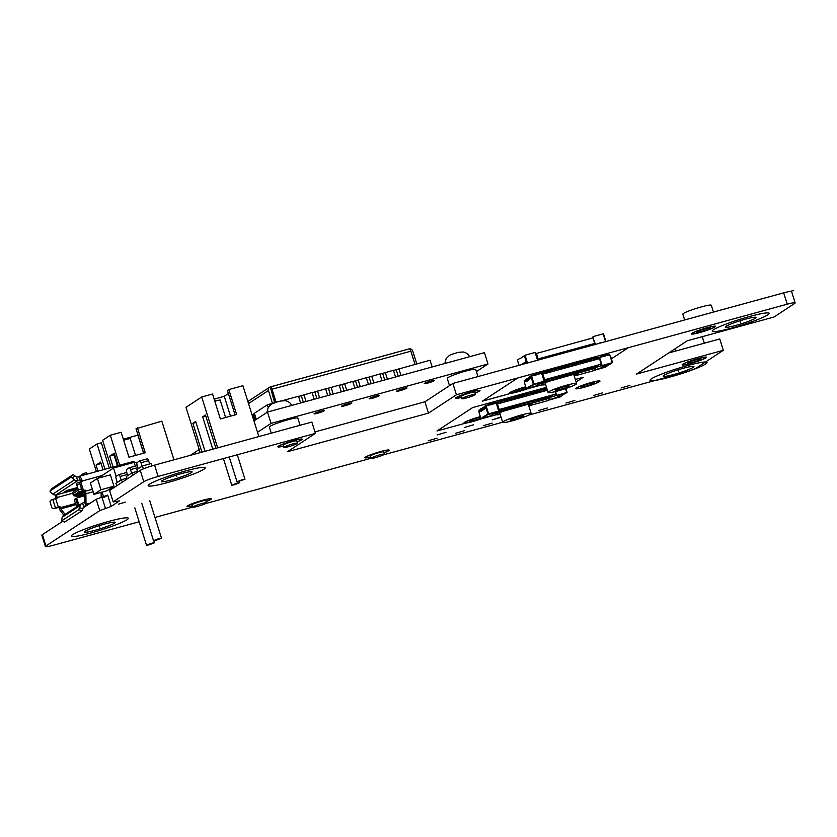 <?xml version="1.0" encoding="UTF-8"?>
<svg xmlns="http://www.w3.org/2000/svg" width="837" height="837" viewBox="0 0 837 837"><rect width="100%" height="100%" fill="white"/><g stroke="black" fill="none" stroke-linecap="round" stroke-linejoin="round"><path stroke-width="1.26" d="M45.941 545.954A11.938 1.214 162.6 0 0 45.397 546.551L41.85 535.22A11.938 1.214 -17.4 0 1 42.394 534.623L45.941 545.954L99.76 510.622L96.203 499.291L107.68 495.085L111.227 506.416L99.76 510.622M113.173 501.918L109.616 490.587L113.173 501.918L119.482 500.892L111.227 506.416M113.382 501.677L143.786 481.714A11.938 1.214 162.6 0 1 158.13 476.452L315.413 433.388L287.457 451.739L428.471 413.122L456.427 394.771L787.251 304.176A11.938 1.214 162.6 0 1 795.15 302.9A11.938 1.214 162.6 0 1 794.606 303.496L773.995 317.035L687.219 340.795L636.549 374.066L723.325 350.295L696.761 367.736A11.938 1.214 162.6 0 1 682.417 372.999L528.785 415.068M502.65 422.225L383.44 454.868M370.875 458.31L205.546 503.581M192.991 507.023L154.981 517.433M139.151 521.765L53.296 545.274A11.938 1.214 162.6 0 1 45.397 546.551M191.338 472.706A16.112 1.643 -17.4 0 1 174.546 479.088A16.112 1.643 -17.4 0 1 161.311 481.537A16.112 1.643 -17.4 0 1 162.054 480.731A16.112 1.643 -17.4 0 1 178.836 474.349A16.112 1.643 -17.4 0 1 192.071 471.901A16.112 1.643 -17.4 0 1 191.338 472.706A16.112 1.643 162.6 0 0 181.409 473.616A16.112 1.643 162.6 0 0 162.054 480.731A16.112 1.643 162.6 0 0 171.972 479.81A16.112 1.643 162.6 0 0 191.338 472.706M755.382 318.248A16.112 1.643 -17.4 0 1 738.59 324.63A16.112 1.643 -17.4 0 1 725.355 327.079A16.112 1.643 -17.4 0 1 726.087 326.273A16.112 1.643 -17.4 0 1 742.879 319.901A16.112 1.643 -17.4 0 1 756.114 317.443A16.112 1.643 -17.4 0 1 755.382 318.248A16.112 1.643 162.6 0 0 745.453 319.169A16.112 1.643 162.6 0 0 726.087 326.273A16.112 1.643 162.6 0 0 736.016 325.363A16.112 1.643 162.6 0 0 755.382 318.248M693.203 367.37A16.112 1.643 -17.4 0 1 676.422 373.752A16.112 1.643 -17.4 0 1 663.186 376.2A16.112 1.643 -17.4 0 1 663.919 375.394A16.112 1.643 -17.4 0 1 680.711 369.012A16.112 1.643 -17.4 0 1 693.936 366.564A16.112 1.643 -17.4 0 1 693.203 367.37A16.112 1.643 162.6 0 0 683.285 368.28A16.112 1.643 162.6 0 0 663.919 375.394A16.112 1.643 162.6 0 0 673.848 374.474A16.112 1.643 162.6 0 0 693.203 367.37M192.615 505.83A12.712 1.297 -17.4 0 1 186.996 506.469A12.712 1.297 -17.4 0 1 187.572 505.83A12.712 1.297 -17.4 0 1 200.817 500.798A12.712 1.297 -17.4 0 1 211.259 498.862A12.712 1.297 -17.4 0 1 210.683 499.501A12.712 1.297 -17.4 0 1 206.279 501.551M370.498 457.117A12.712 1.297 -17.4 0 1 364.89 457.755A12.712 1.297 -17.4 0 1 365.466 457.117A12.712 1.297 -17.4 0 1 378.711 452.085A12.712 1.297 -17.4 0 1 389.153 450.16A12.712 1.297 -17.4 0 1 388.567 450.798A12.712 1.297 -17.4 0 1 384.173 452.838M483.294 418.071A12.712 1.297 -17.4 0 1 470.802 422.057A12.712 1.297 -17.4 0 1 463.991 422.999A12.712 1.297 -17.4 0 1 464.566 422.361A12.712 1.297 -17.4 0 1 480.323 416.617M528.722 388.242A12.712 1.297 -17.4 0 1 516.23 392.239A12.712 1.297 -17.4 0 1 509.419 393.17A12.712 1.297 -17.4 0 1 509.995 392.532A12.712 1.297 -17.4 0 1 525.751 386.799M599.418 381.693A12.712 1.297 -17.4 0 1 586.172 386.715A12.712 1.297 -17.4 0 1 575.73 388.65A12.712 1.297 -17.4 0 1 576.316 388.012A12.712 1.297 -17.4 0 1 589.551 382.99A12.712 1.297 -17.4 0 1 599.993 381.055A12.712 1.297 -17.4 0 1 599.418 381.693M705.842 357.891A12.712 1.297 -17.4 0 1 692.597 362.923A12.712 1.297 -17.4 0 1 682.155 364.859A12.712 1.297 -17.4 0 1 682.741 364.221A12.712 1.297 -17.4 0 1 695.976 359.188A12.712 1.297 -17.4 0 1 706.418 357.253A12.712 1.297 -17.4 0 1 705.842 357.891M715.018 326.964A12.712 1.297 -17.4 0 1 701.772 331.996A12.712 1.297 -17.4 0 1 691.331 333.932A12.712 1.297 -17.4 0 1 691.906 333.293A12.712 1.297 -17.4 0 1 705.152 328.261A12.712 1.297 -17.4 0 1 715.593 326.325A12.712 1.297 -17.4 0 1 715.018 326.964M283.471 446.184A12.712 1.297 -17.4 0 1 277.853 446.822A12.712 1.297 -17.4 0 1 278.428 446.184A12.712 1.297 -17.4 0 1 291.674 441.151A12.712 1.297 -17.4 0 1 302.115 439.216A12.712 1.297 -17.4 0 1 301.529 439.854A12.712 1.297 -17.4 0 1 297.135 441.905M461.354 397.47A12.712 1.297 -17.4 0 1 455.746 398.109A12.712 1.297 -17.4 0 1 456.322 397.47A12.712 1.297 -17.4 0 1 469.567 392.438A12.712 1.297 -17.4 0 1 479.999 390.502A12.712 1.297 -17.4 0 1 479.423 391.141A12.712 1.297 -17.4 0 1 475.029 393.191M125.299 502.158L118.624 504.125L125.299 502.158M437.102 438.169L428.199 440.785L437.102 438.169M464.65 430.626L455.757 433.242L464.65 430.626M492.198 423.083L483.305 425.698L492.198 423.083M547.304 407.996L538.411 410.611L547.304 407.996M574.852 400.452L565.958 403.068L574.852 400.452M602.41 392.909L593.506 395.524L602.41 392.909M629.958 385.365L621.064 387.981L629.958 385.365M445.975 432.342L437.081 434.958L445.975 432.342M473.522 424.798L464.629 427.414L473.522 424.798M501.091 417.244L492.177 419.871L500.997 416.941M114.46 523.177A16.112 1.643 -17.4 0 1 97.667 529.559A16.112 1.643 -17.4 0 1 84.443 532.008A16.112 1.643 -17.4 0 1 85.175 531.202A16.112 1.643 -17.4 0 1 101.957 524.82A16.112 1.643 -17.4 0 1 115.192 522.372A16.112 1.643 -17.4 0 1 114.46 523.177A16.112 1.643 162.6 0 0 104.531 524.088A16.112 1.643 162.6 0 0 85.175 531.202A16.112 1.643 162.6 0 0 95.094 530.281A16.112 1.643 162.6 0 0 114.46 523.177M42.394 534.623L62.587 521.367M83.292 507.777L96.203 499.291M723.325 350.295L719.768 338.964L668.7 352.952M456.427 394.771L452.869 383.44L783.704 292.845A11.938 1.214 -17.4 0 1 791.603 291.569L795.15 302.9M452.869 383.44L424.914 401.791L314.942 431.902M109.835 490.346L140.239 470.384A11.938 1.214 -17.4 0 1 154.583 465.121L311.856 422.057L315.413 433.388M103.84 497.607L107.68 495.085M424.914 401.791L428.471 413.122M63.842 515.226L60.285 510.57A3.578 1.203 74.7 0 1 59.239 508.394L58.893 507.264L59.94 506.573L55.451 507.944L52.783 499.448L51.078 500.097A1.789 1.538 82.5 0 0 50.157 502.346L51.758 507.442A1.789 1.538 82.5 0 0 53.442 508.666L55.252 508.436A1.789 1.538 -97.5 0 0 55.556 508.352L53.735 508.593A1.789 1.538 82.5 0 1 53.442 508.666M77.307 506.385L76.01 504.68L60.829 508.844A1.789 0.596 -105.3 0 1 60.306 507.756A1.789 0.596 -105.3 0 1 60.295 507.703L59.94 506.573M60.829 508.844L65.087 514.41M76.01 504.68A1.789 0.596 74.7 0 1 75.487 503.592A1.789 0.596 74.7 0 1 75.476 503.55L74.587 500.714A1.789 1.674 56.7 0 1 75.686 498.57L74.87 499.103M55.368 494.991A5.964 1.998 74.7 0 0 56.048 498.193L56.11 498.392M55.556 508.352L58.893 507.264M78.971 505.297L76.774 498.277L74.786 499.218M75.717 498.957L77.925 505.977M64.679 522.016L82.005 510.852L83.637 506.511L85.772 505.653A3.578 1.203 74.7 0 0 86.012 504.334L90.323 503.163M76.774 498.277L75.686 498.57M60.295 507.703L75.476 503.55M81.273 481.871L81.21 481.683A2.385 0.795 -105.3 0 0 79.881 479.831A2.385 0.795 -105.3 0 0 79.797 479.873L77.642 480.658A3.578 3.358 -123.3 0 1 74.472 479.894L72.578 478.251A1.789 0.596 38.8 0 0 70.706 477.435L50.084 490.963A1.789 0.596 38.8 0 0 50.042 491.016A1.789 0.596 38.8 0 0 50.911 492.48L52.804 494.112A3.578 3.358 56.7 0 0 55.985 494.887L57.083 494.782A2.385 0.795 -105.3 0 0 57.094 497.513L57.272 498.078L52.783 499.448M81.754 491.361L84.642 493.223L84.736 501.698A1.789 0.596 -105.3 0 1 84.683 502.179L82.581 503.11A3.578 3.358 -123.3 0 0 81.681 503.518L63.507 515.446A3.578 3.358 56.7 0 0 62.168 517.287L61.582 520.938L78.709 509.702L80.342 505.36A3.578 3.358 -123.3 0 1 81.681 503.518M134.851 462.641A5.964 1.998 -105.3 0 0 133.167 461.532L78.929 476.379A5.964 1.998 74.7 0 1 82.256 480.993L82.434 481.557L80.049 482.028A1.789 0.617 -109.6 0 0 79.975 482.039A1.789 0.617 -109.6 0 0 79.933 483.755L76.763 484.874A1.789 0.617 70.4 0 1 76.816 483.169L79.975 482.039M78.929 476.379A5.964 1.998 74.7 0 0 78.73 476.473L76.585 477.257L74.692 475.625A1.789 0.596 -141.2 0 0 72.819 474.799L52.197 488.337A1.789 0.596 -141.2 0 0 52.156 488.379A1.789 0.596 -141.2 0 0 52.114 488.442M93.137 491.769L85.897 493.757A3.578 1.203 74.7 0 0 85.447 491.193L85.092 490.053L83.47 490.503L80.802 482.007M76.763 484.874L78.364 489.98A1.789 0.617 70.4 0 0 79.546 491.654L84.045 490.744L84.401 491.874A1.789 0.596 -105.3 0 1 84.422 491.915A1.789 0.596 -105.3 0 1 84.642 493.202M101.172 497.408L101.11 492.376M84.045 490.744L85.092 490.053M85.897 493.757L86.012 504.334M79.546 491.654L83.47 490.503M82.706 490.524A1.789 0.617 -109.6 0 1 81.524 488.85L79.933 483.755M79.913 482.081L76.878 483.158A1.789 0.617 70.4 0 0 76.816 483.169M77.59 487.5L66.793 490.461L64.208 492.156L77.872 488.41M53.735 508.593L55.451 507.944M82.989 475.27L83.344 473.543L86.598 472.654L86.242 474.38M83.344 473.543L80.614 475.918M69.157 490.806L68.864 489.896M64.208 492.156A3.578 3.358 56.7 0 0 65.108 491.748L67.274 490.325M72.411 489.917L72.097 488.934M84.422 491.947L82.999 491.037M81.974 491.507L81.775 492.104A3.578 3.358 56.7 0 0 83.784 492.679M84.642 493.799L83.292 494.175L80.342 492.271L81.419 491.874M83.292 494.175L82.413 494.74L79.463 492.847L80.342 492.271M84.652 494.133L82.413 494.74M79.703 493.003L79.505 493.6A3.578 3.358 56.7 0 0 81.513 494.165M84.652 494.667L81.022 495.661L78.071 493.767L79.149 493.37M81.022 495.661L80.143 496.236L77.192 494.343L78.071 493.767M84.663 495.002L80.143 496.236M77.433 494.489L77.234 495.085A3.578 3.358 56.7 0 0 79.243 495.661M84.663 495.535L78.741 497.157L75.79 495.253L76.878 494.855M78.741 497.157L78.082 497.586L75.131 495.692L74.043 495.985L72.756 493.757A2.03 1.904 56.7 0 1 73.489 491.56L77.946 488.63M75.79 495.253L75.131 495.692M84.673 495.786L78.082 497.586M80.77 491.57L74.043 495.985M79.369 491.601L73.321 495.567M137.373 462.38L134.265 462.809M135.301 466.094L134.129 462.369L113.529 468.019L116.134 476.326M97.908 478.272L113.529 468.019M103.558 496.707L102.114 492.104M113.947 486.182L106.958 490.775L93.943 494.332L100.932 489.75L113.947 486.182L110.4 474.851L97.385 478.419L90.396 483.001L93.943 494.332M97.385 478.419L100.932 489.75M122.275 482.175L121.491 479.695L115.904 483.367L116.678 485.847M121.491 479.695L126.931 478.209M117.264 482.468L116.186 479.015A2.385 0.795 74.7 0 1 116.176 476.295L118.613 474.684A2.385 0.795 74.7 0 1 118.697 474.652A2.385 0.795 74.7 0 1 120.026 476.494L121.114 479.946M118.781 474.642L126.209 472.612A2.385 0.795 74.7 0 1 126.293 472.57A2.385 0.795 74.7 0 1 126.921 472.968M132.759 475.301L131.974 472.811L126.387 476.483L127.161 478.973M131.974 472.811L137.414 471.325M127.747 475.594L126.669 472.141A2.385 0.795 74.7 0 1 126.659 469.411L129.097 467.81A2.385 0.795 74.7 0 1 129.18 467.768A2.385 0.795 74.7 0 1 130.509 469.609L131.597 473.062M129.264 467.757L136.693 465.728A2.385 0.795 74.7 0 1 136.776 465.686A2.385 0.795 74.7 0 1 137.404 466.083M143.378 468.866L142.457 465.927L136.87 469.599L137.645 472.089M142.457 465.927L151.141 463.552L151.874 465.906M138.231 468.71L137.153 465.257A2.385 0.795 74.7 0 1 137.142 462.526L139.58 460.925A2.385 0.795 74.7 0 1 139.664 460.884A2.385 0.795 74.7 0 1 140.993 462.725L142.07 466.188M139.748 460.873L147.176 458.843A2.385 0.795 74.7 0 1 147.26 458.812A2.385 0.795 74.7 0 1 148.588 460.653L149.624 463.97M151.727 543.213L154.489 542.763L149.279 544.814L146.517 545.264L151.727 543.213M158.716 538.62L161.478 538.181L156.268 540.231L153.506 540.671L158.716 538.62M123.635 440.189L130.227 438.462L135.542 455.412M109.291 468.071L101.371 442.783L97.029 443.966L104.949 469.254M101.036 463.489L96.067 465.09L97.971 471.168M114.669 454.543L114.031 454.962L117.442 465.832M96.412 471.597L89.339 449.019L97.029 443.966M143.682 453.183L136.023 428.743L161.834 421.147L173.95 459.816M123.311 439.174L138.021 435.114M111.164 467.559L102.616 440.293L110.306 435.25L121.156 432.279L128.961 457.211L145.24 452.754L137.425 427.822M119.701 465.215L110.306 435.25M114.031 454.962L109.689 456.144L114.24 453.162L118.143 465.644M109.689 456.144L113.1 467.025M96.067 465.09L100.607 462.108L103.014 469.787M143.577 453.204L137.927 435.177M192.583 505.736A11.938 1.214 162.6 0 1 187.739 506.239A11.938 1.214 162.6 0 1 188.283 505.642A11.938 1.214 -17.4 0 1 200.713 500.913A11.938 1.214 -17.4 0 1 210.516 499.103A11.938 1.214 -17.4 0 1 209.972 499.699A11.938 1.214 162.6 0 1 206.247 501.457M193.002 507.076A7.167 0.732 -17.4 0 1 201.937 503.56A7.167 0.732 162.6 0 1 206.676 502.796A7.167 0.732 162.6 0 1 197.741 506.312A7.167 0.732 -17.4 0 1 193.002 507.076L192.29 504.816A7.167 0.732 162.6 0 1 192.615 504.449A7.167 0.732 -17.4 0 1 200.085 501.614A7.167 0.732 -17.4 0 1 205.965 500.526A7.167 0.732 -17.4 0 1 205.63 500.882M370.477 457.023A11.938 1.214 162.6 0 1 365.623 457.525A11.938 1.214 162.6 0 1 366.167 456.929A11.938 1.214 -17.4 0 1 378.606 452.2A11.938 1.214 -17.4 0 1 388.41 450.39A11.938 1.214 -17.4 0 1 387.866 450.986A11.938 1.214 162.6 0 1 384.141 452.744M370.896 458.362A7.167 0.732 -17.4 0 1 379.82 454.847A7.167 0.732 162.6 0 1 384.56 454.083A7.167 0.732 162.6 0 1 375.635 457.598A7.167 0.732 -17.4 0 1 370.896 458.362L370.184 456.102A7.167 0.732 162.6 0 1 370.509 455.736A7.167 0.732 -17.4 0 1 377.968 452.901A7.167 0.732 -17.4 0 1 383.848 451.813A7.167 0.732 -17.4 0 1 383.524 452.179M482.405 418.312A11.938 1.214 162.6 0 1 470.886 421.953A11.938 1.214 162.6 0 1 464.723 422.769A11.938 1.214 162.6 0 1 465.267 422.162A11.938 1.214 -17.4 0 1 480.354 416.7M480.846 418.28A7.167 0.732 162.6 0 1 473.533 420.708A7.167 0.732 162.6 0 1 469.285 421.335A7.167 0.732 162.6 0 1 469.609 420.98A7.167 0.732 -17.4 0 1 480.522 417.244M527.833 388.483A11.938 1.214 162.6 0 1 516.314 392.124A11.938 1.214 162.6 0 1 510.151 392.94A11.938 1.214 162.6 0 1 510.696 392.344A11.938 1.214 -17.4 0 1 525.782 386.882M526.274 388.462A7.167 0.732 162.6 0 1 518.961 390.879A7.167 0.732 162.6 0 1 514.713 391.517A7.167 0.732 162.6 0 1 515.037 391.151A7.167 0.732 -17.4 0 1 525.95 387.426M576.473 388.42A11.938 1.214 162.6 0 1 577.017 387.824A11.938 1.214 -17.4 0 1 589.457 383.095A11.938 1.214 -17.4 0 1 599.25 381.285A11.938 1.214 -17.4 0 1 598.717 381.881A11.938 1.214 162.6 0 1 586.277 386.6A11.938 1.214 162.6 0 1 576.473 388.42L576.337 387.991M581.359 386.631A7.167 0.732 -17.4 0 1 588.819 383.796A7.167 0.732 -17.4 0 1 594.699 382.708A7.167 0.732 -17.4 0 1 594.375 383.074A7.167 0.732 162.6 0 1 586.915 385.899A7.167 0.732 162.6 0 1 581.035 386.997A7.167 0.732 162.6 0 1 581.359 386.631M682.898 364.629A11.938 1.214 162.6 0 1 683.442 364.032A11.938 1.214 -17.4 0 1 695.882 359.303A11.938 1.214 -17.4 0 1 705.675 357.493A11.938 1.214 -17.4 0 1 705.131 358.09A11.938 1.214 162.6 0 1 692.701 362.808A11.938 1.214 162.6 0 1 682.898 364.629L682.762 364.2M687.784 362.839A7.167 0.732 -17.4 0 1 695.244 360.004A7.167 0.732 -17.4 0 1 701.124 358.916A7.167 0.732 -17.4 0 1 700.799 359.272A7.167 0.732 162.6 0 1 693.339 362.107A7.167 0.732 162.6 0 1 687.449 363.195A7.167 0.732 162.6 0 1 687.784 362.839M684.645 319.975L682.835 314.199A14.92 1.517 162.6 0 1 683.515 313.446A14.92 1.517 -17.4 0 1 699.062 307.545A14.92 1.517 -17.4 0 1 711.314 305.275L713.448 312.086M692.073 333.701A11.938 1.214 162.6 0 1 692.617 333.095A11.938 1.214 -17.4 0 1 705.047 328.376A11.938 1.214 -17.4 0 1 714.85 326.556A11.938 1.214 -17.4 0 1 714.306 327.162A11.938 1.214 162.6 0 1 701.877 331.881A11.938 1.214 162.6 0 1 692.073 333.701L691.937 333.272M696.959 331.912A7.167 0.732 -17.4 0 1 704.419 329.077A7.167 0.732 -17.4 0 1 710.299 327.989A7.167 0.732 -17.4 0 1 709.975 328.345A7.167 0.732 162.6 0 1 702.505 331.18A7.167 0.732 162.6 0 1 696.625 332.268A7.167 0.732 162.6 0 1 696.959 331.912M530.48 414.148A14.92 1.517 162.6 0 0 531.16 413.405A14.92 1.517 162.6 0 0 518.909 415.675A14.92 1.517 162.6 0 0 503.361 421.576A14.92 1.517 -17.4 0 0 502.681 422.329A14.92 1.517 -17.4 0 0 514.933 420.059A14.92 1.517 -17.4 0 0 530.48 414.148M523.428 416.083A7.167 0.732 -17.4 0 1 515.969 418.918A7.167 0.732 -17.4 0 1 510.089 420.007A7.167 0.732 -17.4 0 1 510.413 419.651A7.167 0.732 162.6 0 1 517.873 416.816A7.167 0.732 162.6 0 1 523.753 415.727A7.167 0.732 162.6 0 1 523.428 416.083M502.148 411.637A14.92 1.517 162.6 0 0 500.526 412.515A14.92 1.517 -17.4 0 0 499.846 413.258L502.681 422.329M575.908 384.329A14.92 1.517 162.6 0 0 576.588 383.576A14.92 1.517 162.6 0 0 564.337 385.847A14.92 1.517 162.6 0 0 548.79 391.758A14.92 1.517 -17.4 0 0 548.109 392.501A14.92 1.517 -17.4 0 0 560.361 390.23A14.92 1.517 -17.4 0 0 575.908 384.329M568.857 386.255A7.167 0.732 -17.4 0 1 561.397 389.09A7.167 0.732 -17.4 0 1 555.517 390.178A7.167 0.732 -17.4 0 1 555.841 389.822A7.167 0.732 162.6 0 1 563.301 386.987A7.167 0.732 162.6 0 1 569.181 385.899A7.167 0.732 162.6 0 1 568.857 386.255M547.576 381.808A14.92 1.517 162.6 0 0 545.954 382.687A14.92 1.517 -17.4 0 0 545.274 383.44L548.109 392.501M670.196 351.603L670.207 352.649M599.344 343.327L598.622 343.526M595.065 344.499L592.994 337.886L595.484 344.384M593.433 337.845L593.046 336.6L592.46 338.033M605.329 339.843L603.529 333.775L593.046 336.6M602.598 342.438L599.271 343.097M605.413 339.78L605.611 341.726M603.529 333.775L605.371 339.77M592.994 337.886L535.513 353.706L535.125 352.461L525.04 355.223L520.635 358.309M592.868 345.106L593.548 343.766L593.872 344.823M593.548 343.766L539.31 358.613L539.645 359.68M538.453 360.004L536.371 353.392M590.807 345.419L590.65 344.771L581.914 347.271M582.123 347.794L581.977 347.146L568.898 350.829M569.108 351.362L568.961 350.703L564.556 352.021M564.776 352.544L564.619 351.896L551.541 355.589M551.761 356.112L551.604 355.463L539.405 358.906M592.701 344.31L590.587 344.896M589.353 346.068L588.955 345.357L590.577 344.907M589.666 345.974L590.388 345.786M588.673 345.535A1.915 0.638 -105.3 0 0 588.924 346.183M590.315 345.555L592.021 345.336M524.977 363.697A1.915 1.789 -123.3 0 1 524.883 363.446L524.318 362.724L521.315 364.691M517.412 360.067L519.568 358.602M525.793 363.467A1.915 1.789 56.7 0 1 525.573 362.996L525.573 361.898L526.557 361.333L527.509 363.112M521.535 364.639L524.36 362.787M535.513 353.706L537.563 360.245M531.369 361.94L535.345 360.852M526.023 363.404A1.674 1.569 -123.3 0 1 525.793 362.934L524.883 363.446M525.573 361.898L525.793 362.934L526.839 362.243M525.793 361.846L526.557 361.333M541.947 359.052L544.291 358.403M541.633 359.136L541.225 358.424L543.077 358.487M540.943 358.613A1.915 0.638 -105.3 0 0 541.194 359.251M546.279 357.859L548.633 357.221M545.965 357.943L545.567 357.242L547.419 357.294M545.285 357.42A1.915 0.638 -105.3 0 0 545.536 358.069M550.62 356.667L552.964 356.028M549.627 356.238A1.915 0.638 -105.3 0 0 549.878 356.876M550.307 356.761L549.899 356.049L551.531 355.599M554.962 355.484L557.306 354.836M554.649 355.568L554.24 354.857L556.092 354.919M553.958 355.045A1.915 0.638 -105.3 0 0 554.209 355.683M559.294 354.292L561.648 353.653M558.99 354.375L558.582 353.674L560.434 353.737M558.3 353.852A1.915 0.638 -105.3 0 0 558.551 354.501M563.636 353.109L565.99 352.461M562.642 352.67A1.915 0.638 -105.3 0 0 562.893 353.308M563.322 353.193L562.924 352.482L564.546 352.042M567.978 351.917L570.321 351.278M566.973 351.477A1.915 0.638 -105.3 0 0 567.224 352.126M567.664 352L567.256 351.299L568.888 350.849M572.309 350.734L574.663 350.086M572.006 350.818L571.598 350.107L573.45 350.169M571.315 350.295A1.915 0.638 -105.3 0 0 571.566 350.933M576.651 349.542L579.005 348.903M576.337 349.625L575.94 348.924L577.792 348.987M575.657 349.102A1.915 0.638 -105.3 0 0 575.908 349.751M580.993 348.359L583.337 347.711M579.999 347.92A1.915 0.638 -105.3 0 0 580.24 348.558M580.679 348.443L580.271 347.732L581.903 347.282M585.335 347.167L587.679 346.518M585.021 347.25L584.613 346.549L586.465 346.602M584.331 346.727A1.915 0.638 -105.3 0 0 584.582 347.376M610.665 356.541L612.548 362.547L601.468 365.769L609.828 363.478L608.081 364.629L610.351 364.001L612.548 362.547L609.681 354.721A1.674 1.569 56.7 0 0 609.639 354.689L606.532 354.993L608.122 354.553M601.207 356.447L600.736 356.405A1.915 1.789 56.7 0 0 600.077 356.761M602.295 355.861L602.65 356.729L605.904 355.84L606.637 355.359L606.354 354.449L601.154 356.29M595.954 357.88L599.135 357.483L601.238 364.168L543.757 379.988L541.654 373.302L542.522 372.988L544.615 379.674M594.406 368.897L594.793 370.153L595.389 368.259L537.469 384.57M609.284 364.294L605.601 367.119L594.793 370.153M607.767 365.696L595.389 369.755M595.944 367.422L601.615 365.727M602.211 365.56L603.749 367.474M597.513 365.706L598.214 365.936L595.494 367.715L596.017 366.868L595.389 368.259M537.636 384.005L537.417 383.304L537.636 384.005L595.212 367.799M537.636 383.995L538.013 383.147M539.792 382.865L538.076 383.346M527.519 378.418L527.028 378.554A1.915 1.789 56.7 0 0 525.866 380.835L526.075 380.783A1.674 1.569 -123.3 0 1 526.682 378.962L529.664 377.006M543.757 379.988L544.144 381.243L533.336 384.267L526.421 388.807L524.506 382.833L525.165 381.295L525.866 380.835L526.421 381.557L529.57 379.496L529.57 378.408A1.915 1.789 -123.3 0 1 530.25 376.336L530.951 375.876A1.915 1.789 56.7 0 0 530.26 377.947L530.48 377.885A1.674 1.569 -123.3 0 1 531.087 376.075L532.07 375.426M540.074 373.187A1.915 1.789 56.7 0 0 539.3 373.218L539.227 373.25M542.522 372.988L543.38 372.203L539.279 373.407L541.654 373.302L542.386 372.475L543.715 372.664L544.071 373.794L598.298 358.947L597.942 357.807M533.315 375.039L539.101 372.863L539.394 373.773L538.651 374.254L535.398 375.143L535.031 374.568L531.6 376.064A1.674 1.569 56.7 0 0 531.579 376.106L531.453 378.261L533.336 384.267M535.031 374.568L531.6 376.064L535.366 375.028M535.847 373.752L536.14 374.662L539.394 373.773M535.398 375.143L536.14 374.662M531.924 375.52L531.432 375.656A1.915 1.789 56.7 0 0 530.951 375.876M531.453 378.261L529.57 378.408M531.526 377.205L530.48 377.885L531.003 378.554M529.57 378.491L526.075 380.783L526.599 381.452M531.171 385.69L544.144 381.243M601.238 364.168L543.883 380.396L597.524 365.748M602.065 365.371L599.585 357.441L602.619 356.614M606.637 355.359L602.65 356.729M603.1 355.338L603.383 356.248M596.781 357.901L597.336 359.209M593.307 360.318A1.915 0.638 -105.3 0 1 593.349 358.32L595.777 357.347L595.243 359.784M593.611 360.224L594.155 357.786M596.07 358.246L594.437 358.696M593.161 358.644L591.613 359.073M588.829 359.837L587.271 360.266M584.488 361.019L582.939 361.448M580.146 362.212L578.597 362.641M575.814 363.404L574.255 363.823M571.472 364.587L569.913 365.016M567.13 365.779L565.582 366.198M562.799 366.962L561.24 367.391M558.457 368.154L556.898 368.583M554.115 369.337L552.566 369.766M549.773 370.529L548.225 370.958M545.442 371.722L543.495 372.245M589.279 361.417L590.095 359.879L589.813 358.979L589.007 359.502A1.915 0.638 -105.3 0 0 588.966 361.5M590.901 360.967L591.445 358.529L589.813 358.979M591.728 359.439L590.095 359.879M584.937 362.609L585.764 361.071L585.481 360.161L584.676 360.695A1.915 0.638 -105.3 0 0 584.624 362.693M586.559 362.159L587.103 359.722L585.481 360.161M587.386 360.621L585.764 361.071M580.596 363.792L581.422 362.264L581.14 361.354L580.334 361.877A1.915 0.638 -105.3 0 0 580.292 363.875M582.228 363.352L582.761 360.904L581.14 361.354M583.054 361.814L581.422 362.264M576.264 364.984L577.08 363.446L576.798 362.536L575.992 363.07A1.915 0.638 -105.3 0 0 575.95 365.068M577.886 364.534L578.43 362.097L576.798 362.536M578.712 363.007L577.08 363.446M571.922 366.167L572.749 364.639L572.456 363.729L571.661 364.252A1.915 0.638 -105.3 0 0 571.608 366.25M573.544 365.727L574.088 363.279L572.456 363.729M574.37 364.189L572.749 364.639M567.58 367.359L568.407 365.821L568.124 364.922L567.319 365.445A1.915 0.638 -105.3 0 0 567.277 367.443M569.212 366.909L569.746 364.472L568.124 364.922M570.028 365.382L568.407 365.821M563.238 368.542L564.065 367.014L563.782 366.104L562.977 366.637A1.915 0.638 -105.3 0 0 562.935 368.625M564.87 368.102L565.414 365.664L563.782 366.104M565.697 366.564L564.065 367.014M558.907 369.734L559.733 368.196L559.44 367.297L558.645 367.82A1.915 0.638 -105.3 0 0 558.593 369.818M560.528 369.284L561.072 366.847L559.44 367.297M561.355 367.757L559.733 368.196M554.565 370.927L555.391 369.389L555.109 368.479L554.303 369.012A1.915 0.638 -105.3 0 0 554.261 371.011M556.197 370.477L556.731 368.039L555.109 368.479M557.013 368.939L555.391 369.389M550.223 372.109L551.049 370.571L550.767 369.672L549.961 370.195A1.915 0.638 -105.3 0 0 549.919 372.193M551.855 371.659L552.389 369.222L550.767 369.672M552.682 370.132L551.049 370.571M545.891 373.302L546.707 371.764L546.425 370.854L545.619 371.387A1.915 0.638 -105.3 0 0 545.578 373.386M547.513 372.852L548.057 370.414L546.425 370.854M548.34 371.314L546.707 371.764M600.694 364.775L601.468 365.769M608.081 364.629L607.296 364.168M603.299 365.267L605.496 366.324M607.662 365.361L606.794 365.602L606.511 364.691L607.296 364.179M606.511 364.691L603.906 365.403M602.221 365.978L603.142 365.309M537.459 384.12L537.469 385.616L529.12 387.908L531.453 385.606M537.459 383.44L534.822 384.162M526.421 388.807L537.469 385.616M524.59 382.76L524.318 380.877A1.674 1.569 -123.3 0 1 524.328 380.835L525.49 379.831M525.165 381.295A1.915 1.789 -123.3 0 1 525.845 379.224L526.546 378.763M528.586 387.385L530.867 386.757M528.482 387.039L531.15 385.616M547.67 379.642L545.504 380.312M552.012 378.46L549.836 379.119M556.354 377.267L554.178 377.937M560.685 376.085L558.52 376.744M565.027 374.892L562.862 375.562M569.369 373.71L567.193 374.369M573.711 372.517L571.535 373.187M578.043 371.335L575.877 371.994M582.385 370.142L580.208 370.812M586.727 368.95L584.55 369.619M591.058 367.767L588.892 368.426M595.4 366.575L593.224 367.244M592.617 368.468L590.514 369.086M588.285 369.661L579.602 372.036M581.851 371.461L575.27 373.218M577.509 372.643L570.928 374.411M573.178 373.836L568.815 375.028M566.586 375.593L564.473 376.221M562.255 376.786L560.131 377.403M557.913 377.968L555.789 378.596M553.571 379.161L551.468 379.778M549.313 380.375L540.922 382.352M539.938 382.927L539.614 382.321M608.415 364.534L606.794 365.602M548.978 398.726L549.375 399.971L549.961 398.088L492.041 414.399M563.856 394.122L560.173 396.947L549.375 399.971M567.099 392.407L564.923 393.829L562.652 394.447L564.4 393.306L556.04 395.587L567.12 392.375L565.906 388.483M562.338 395.524L549.961 399.584M550.516 397.251L556.187 395.556M556.793 395.388L558.321 397.293M547.189 398.297L549.961 398.088M550.129 397.973L492.208 413.834L492.585 412.965M494.364 412.693L492.648 413.164M492.03 413.949L492.041 415.445L483.692 417.726L486.025 415.434M482.091 408.236L481.599 408.372A1.915 1.789 56.7 0 0 480.438 410.664L480.647 410.601A1.674 1.569 -123.3 0 1 481.254 408.791L484.236 406.834M498.454 410.224L556.249 393.955L499.187 409.502L498.329 409.816L498.716 411.061L487.908 414.085L480.993 418.626L479.078 412.651L479.737 411.124L480.438 410.664L480.993 411.385L484.142 409.324L484.142 408.226A1.915 1.789 -123.3 0 1 484.822 406.154L485.523 405.704A1.915 1.789 56.7 0 0 484.832 407.776L485.052 407.713A1.674 1.569 -123.3 0 1 485.659 405.903L486.642 405.244M494.646 403.015A1.915 1.789 56.7 0 0 493.882 403.047L493.799 403.068M498.329 409.816L496.1 402.618L497.094 402.817L499.187 409.502M487.887 404.857L493.684 402.691L493.966 403.591L493.234 404.072L489.969 404.962L489.603 404.397L486.904 405.129L489.603 404.397M489.938 404.857L486.171 405.882A1.674 1.569 56.7 0 0 486.151 405.935L486.025 408.079L487.908 414.085M490.419 403.58L490.712 404.48L493.966 403.591M489.969 404.962L490.712 404.48M486.496 405.349L486.004 405.485A1.915 1.789 56.7 0 0 485.523 405.704M486.025 408.079L484.142 408.226M486.098 407.023L485.052 407.713L485.575 408.383M484.142 408.31L480.647 410.601L481.17 411.27M485.742 415.508L498.716 411.061M556.636 395.2L555.496 391.559M555.077 391.664L555.81 393.997M547.408 390.262L498.643 403.622L497.952 402.022L497.094 402.817L498.287 402.492M546.917 388.692L546.184 388.902M543.401 389.655L541.842 390.084M539.059 390.848L537.511 391.277M534.717 392.04L533.169 392.459M530.386 393.223L528.827 393.652M526.044 394.415L524.496 394.834M521.702 395.598L520.154 396.027M517.371 396.79L515.812 397.209M513.029 397.973L511.47 398.402M508.687 399.165L507.138 399.594M504.355 400.358L502.796 400.777M500.013 401.54L498.067 402.074M543.851 391.245L544.667 389.707L544.385 388.797L543.579 389.331A1.915 0.638 -105.3 0 0 543.537 391.329M545.473 390.795L546.017 388.358L544.385 388.797M546.299 389.257L544.667 389.707M539.509 392.427L540.336 390.9L540.053 389.99L539.248 390.513A1.915 0.638 -105.3 0 0 539.195 392.511M541.131 391.988L541.675 389.54L540.053 389.99M541.957 390.45L540.336 390.9M535.167 393.62L535.994 392.082L535.711 391.172L534.906 391.706A1.915 0.638 -105.3 0 0 534.864 393.704M536.799 393.17L537.333 390.733L535.711 391.172M537.626 391.643L535.994 392.082M530.836 394.802L531.652 393.275L531.369 392.365L530.564 392.888A1.915 0.638 -105.3 0 0 530.522 394.886M532.458 394.363L533.002 391.915L531.369 392.365M533.284 392.825L531.652 393.275M526.494 395.995L527.32 394.457L527.038 393.557L526.232 394.081A1.915 0.638 -105.3 0 0 526.18 396.079M528.116 395.545L528.66 393.108L527.038 393.557M528.942 394.018L527.32 394.457M522.152 397.177L522.979 395.65L522.696 394.74L521.89 395.273A1.915 0.638 -105.3 0 0 521.849 397.261M523.784 396.738L524.318 394.3L522.696 394.74M524.6 395.2L522.979 395.65M517.81 398.37L518.637 396.832L518.354 395.932L517.548 396.456A1.915 0.638 -105.3 0 0 517.507 398.454M519.442 397.92L519.986 395.482L518.354 395.932M520.269 396.393L518.637 396.832M513.479 399.552L514.305 398.025L514.012 397.115L513.217 397.648A1.915 0.638 -105.3 0 0 513.165 399.647M515.1 399.113L515.644 396.675L514.012 397.115M515.927 397.575L514.305 398.025M509.137 400.745L509.963 399.207L509.681 398.307L508.875 398.83A1.915 0.638 -105.3 0 0 508.833 400.829M510.769 400.295L511.302 397.857L509.681 398.307M511.585 398.768L509.963 399.207M504.795 401.938L505.621 400.4L505.339 399.49L504.533 400.023A1.915 0.638 -105.3 0 0 504.491 402.022M506.427 401.488L506.971 399.05L505.339 399.49M507.253 399.95L505.621 400.4M500.463 403.12L501.279 401.593L500.997 400.682L500.191 401.205A1.915 0.638 -105.3 0 0 500.149 403.204M502.085 402.681L502.629 400.232L500.997 400.682M502.911 401.143L501.279 401.593M497.952 402.022L493.851 403.235L496.958 402.304L497.094 402.817M555.266 394.593L556.04 395.587M562.652 394.447L561.868 393.997L557.714 395.127M557.871 395.095L556.793 395.807M492.03 413.269L489.394 413.991M480.993 418.626L492.041 415.445M479.162 412.589L478.89 410.705A1.674 1.569 -123.3 0 1 478.9 410.653L480.061 409.659M479.737 411.124A1.915 1.789 -123.3 0 1 480.417 409.052L481.118 408.592M483.158 417.203L485.439 416.585M483.054 416.868L485.722 415.445M502.242 409.471L500.076 410.14M506.584 408.278L504.418 408.948M510.926 407.096L508.75 407.755M515.268 405.903L513.091 406.573M519.599 404.721L517.433 405.38M523.941 403.528L521.765 404.198M528.283 402.346L526.107 403.005M532.614 401.153L530.449 401.823M536.956 399.96L534.78 400.63M541.298 398.778L539.122 399.448M545.63 397.585L543.464 398.255M549.972 396.403L547.806 397.062M552.085 395.535L552.786 395.755L549.982 397.565L547.262 398.318M550.066 397.544L550.589 396.696L550.066 397.544M547.272 398.307L540.754 400.096M536.423 401.279L538.589 400.693M534.173 401.854L532.07 402.471M529.842 403.047L527.739 403.664M525.5 404.229L523.397 404.857M521.158 405.422L519.055 406.039M516.827 406.604L512.485 407.797M514.734 407.221L503.801 410.172M506.05 409.596L499.469 411.365M501.708 410.789L497.345 411.982M494.186 412.139L494.51 412.756L495.494 412.17M558.478 395.231L560.068 396.152M562.234 395.19L561.365 395.42L561.083 394.52M562.987 394.353L561.365 395.42M449.521 385.637L447.24 378.376A14.92 1.517 162.6 0 1 447.921 377.623A14.92 1.517 -17.4 0 1 463.468 371.722A14.92 1.517 -17.4 0 1 475.719 369.452L477.948 376.566M461.333 397.376A11.938 1.214 162.6 0 1 456.479 397.878A11.938 1.214 162.6 0 1 457.023 397.282A11.938 1.214 -17.4 0 1 469.463 392.553A11.938 1.214 -17.4 0 1 479.266 390.743A11.938 1.214 -17.4 0 1 478.722 391.339A11.938 1.214 162.6 0 1 474.997 393.097M461.752 398.715A7.167 0.732 -17.4 0 1 470.676 395.2A7.167 0.732 162.6 0 1 475.416 394.436A7.167 0.732 162.6 0 1 466.481 397.952A7.167 0.732 -17.4 0 1 461.752 398.715L461.041 396.445A7.167 0.732 162.6 0 1 461.365 396.089A7.167 0.732 -17.4 0 1 468.825 393.254A7.167 0.732 -17.4 0 1 474.705 392.166A7.167 0.732 -17.4 0 1 474.38 392.522M271.261 433.168L269.357 427.09A14.92 1.517 162.6 0 1 270.027 426.336A14.92 1.517 -17.4 0 1 285.574 420.436A14.92 1.517 -17.4 0 1 297.826 418.165L300.065 425.28M283.44 446.09A11.938 1.214 162.6 0 1 278.595 446.592A11.938 1.214 162.6 0 1 279.139 445.995A11.938 1.214 -17.4 0 1 291.569 441.266A11.938 1.214 -17.4 0 1 301.372 439.456A11.938 1.214 -17.4 0 1 300.828 440.053A11.938 1.214 162.6 0 1 297.104 441.81M283.858 447.429A7.167 0.732 -17.4 0 1 292.793 443.913A7.167 0.732 162.6 0 1 297.522 443.15A7.167 0.732 162.6 0 1 288.598 446.665A7.167 0.732 -17.4 0 1 283.858 447.429L283.147 445.158A7.167 0.732 162.6 0 1 283.471 444.803A7.167 0.732 -17.4 0 1 290.931 441.967A7.167 0.732 -17.4 0 1 296.821 440.879A7.167 0.732 -17.4 0 1 296.486 441.235M236.976 483.148L239.738 482.698L234.527 484.749L231.765 485.198L236.976 483.148M242.217 479.706L244.979 479.256L237.007 481.756L242.217 479.706M214.795 401.185L220.121 399.94L225.624 417.506M201.926 452.158L192.876 423.271L195.67 421.44L205.034 451.3M200.179 452.629L185.981 407.305L201.707 396.989L212.556 394.018L220.361 418.939L236.63 414.493L228.825 389.561L242.918 385.7L258.863 436.569M217.641 447.847L201.707 396.989M212.797 449.176L202.659 416.847L205.463 415.016L215.904 448.329M192.876 423.271L195.984 422.423M202.659 416.847L205.766 415.999M228.825 389.561L227.423 390.481L235.082 414.911M214.167 399.176L224.253 396.288L228.396 393.578M214.492 398.967L215.151 401.059M230.489 416.167L224.253 396.288M257.514 432.269L271.052 423.386L487.992 363.98L476.389 371.597M324.065 410.873A5.367 0.544 -17.4 0 1 318.468 412.997A5.367 0.544 -17.4 0 1 314.053 413.813A5.367 0.544 -17.4 0 1 314.304 413.551A5.367 0.544 -17.4 0 1 319.891 411.427A5.367 0.544 -17.4 0 1 324.306 410.601A5.367 0.544 -17.4 0 1 324.065 410.873M351.613 403.329A5.367 0.544 -17.4 0 1 346.016 405.453A5.367 0.544 -17.4 0 1 341.611 406.269A5.367 0.544 -17.4 0 1 341.852 406.008A5.367 0.544 -17.4 0 1 347.449 403.873A5.367 0.544 -17.4 0 1 351.854 403.057A5.367 0.544 -17.4 0 1 351.613 403.329M379.161 395.786A5.367 0.544 -17.4 0 1 373.564 397.91A5.367 0.544 -17.4 0 1 369.159 398.726A5.367 0.544 -17.4 0 1 369.399 398.454A5.367 0.544 -17.4 0 1 374.997 396.33A5.367 0.544 -17.4 0 1 379.412 395.514A5.367 0.544 -17.4 0 1 379.161 395.786M406.719 388.242A5.367 0.544 -17.4 0 1 401.122 390.366A5.367 0.544 -17.4 0 1 396.707 391.182A5.367 0.544 -17.4 0 1 396.958 390.91A5.367 0.544 -17.4 0 1 402.545 388.786A5.367 0.544 -17.4 0 1 406.96 387.97A5.367 0.544 -17.4 0 1 406.719 388.242M434.267 380.699A5.367 0.544 -17.4 0 1 428.67 382.823A5.367 0.544 -17.4 0 1 424.265 383.639A5.367 0.544 -17.4 0 1 424.505 383.367A5.367 0.544 -17.4 0 1 430.103 381.243A5.367 0.544 -17.4 0 1 434.508 380.427A5.367 0.544 -17.4 0 1 434.267 380.699M271.052 423.386L267.505 412.055L484.445 352.649L487.992 363.98M267.505 412.055L253.967 420.938L267.505 412.055L484.445 352.649M276.137 402.283L272.035 389.205A2.982 1.004 -105.3 0 0 270.372 386.893A2.982 1.004 -105.3 0 0 270.278 386.945A2.982 2.793 56.7 0 0 268.447 390.513L272.485 403.382M270.278 386.945L274.651 402.796M275.373 402.545L270.989 389.205M270.487 386.882L409.115 348.924A2.982 1.004 74.7 0 1 409.22 348.872A2.982 1.004 74.7 0 1 410.873 351.184L415.006 364.357M416.753 363.886L412.714 351.006A2.982 2.793 56.7 0 0 409.356 348.872M432.154 366.962L430.04 360.245L393.495 370.456M395.545 376.995L393.432 370.268L379.935 374.17M381.986 380.699L379.872 373.982L366.376 377.885M368.426 384.413L366.313 377.696L352.816 381.599M354.867 388.127L352.754 381.4L339.257 385.313M341.308 391.842L339.205 385.114L325.698 389.027M327.748 395.556L325.645 388.828L312.149 392.741M314.189 399.27L312.086 392.543L298.589 396.456M300.629 402.984L298.527 396.257L282.289 400.703M274.777 402.754L267.338 404.794L254.375 413.3L256.289 419.41M254.542 420.561L252.628 414.451L254.553 413.855M252.628 414.451L252.052 414.828M199.206 449.521L190.386 455.318M267.338 404.794L268.164 407.431M400.965 375.51L398.862 368.782M387.405 379.224L385.302 372.496M373.846 382.927L371.743 376.211M360.287 386.642L358.184 379.925M346.727 390.356L344.624 383.628M333.168 394.07L331.065 387.343M319.608 397.784L317.505 391.057M306.06 401.498L303.946 394.771M198.348 446.759L198.787 448.517M198.526 447.68L198.934 449.699M279.725 401.289A53.694 17.985 74.7 0 1 280.28 401.09L277.79 401.875M271.868 404.041L270.906 404.679M457.619 352.576A53.694 17.985 74.7 0 1 458.163 352.377L455.673 353.162M449.762 355.327L448.799 355.966M99.812 527.184L99.321 525.626M176.691 476.713L176.199 475.154M740.735 322.266L740.243 320.697M678.566 371.377L678.075 369.818M126.931 519.767A29.839 3.034 -17.4 0 1 91.076 532.928A29.839 3.034 -17.4 0 1 72.693 534.613A29.839 3.034 -17.4 0 1 108.548 521.451A29.839 3.034 -17.4 0 1 126.931 519.767A29.839 3.034 -17.4 0 1 78.688 535.868A29.839 3.034 -17.4 0 1 93.817 525.939A29.839 3.034 -17.4 0 1 126.931 519.767M203.809 469.295A29.839 3.034 -17.4 0 1 167.955 482.457A29.839 3.034 -17.4 0 1 149.572 484.142A29.839 3.034 -17.4 0 1 185.427 470.98A29.839 3.034 -17.4 0 1 203.809 469.295A29.839 3.034 -17.4 0 1 155.567 485.397A29.839 3.034 -17.4 0 1 170.696 475.468A29.839 3.034 -17.4 0 1 203.809 469.295M767.853 314.838A29.839 3.034 -17.4 0 1 731.998 327.999A29.839 3.034 -17.4 0 1 713.616 329.684A29.839 3.034 -17.4 0 1 749.471 316.532A29.839 3.034 -17.4 0 1 767.853 314.838A29.839 3.034 -17.4 0 1 719.611 330.939A29.839 3.034 -17.4 0 1 734.74 321.01A29.839 3.034 -17.4 0 1 767.853 314.838M705.685 363.959A29.839 3.034 -17.4 0 1 669.83 377.121A29.839 3.034 -17.4 0 1 651.448 378.805A29.839 3.034 -17.4 0 1 687.303 365.643A29.839 3.034 -17.4 0 1 705.685 363.959A29.839 3.034 -17.4 0 1 657.443 380.061A29.839 3.034 -17.4 0 1 672.571 370.132A29.839 3.034 -17.4 0 1 705.685 363.959M85.175 531.202A16.112 1.643 -17.4 0 1 111.227 522.497A16.112 1.643 -17.4 0 1 103.056 527.865A16.112 1.643 -17.4 0 1 85.175 531.202M162.054 480.731A16.112 1.643 -17.4 0 1 188.095 472.026A16.112 1.643 -17.4 0 1 179.934 477.393A16.112 1.643 -17.4 0 1 162.054 480.731M726.087 326.273A16.112 1.643 -17.4 0 1 752.139 317.579A16.112 1.643 -17.4 0 1 743.967 322.936A16.112 1.643 -17.4 0 1 726.087 326.273M663.919 375.394A16.112 1.643 -17.4 0 1 689.97 366.69A16.112 1.643 -17.4 0 1 681.799 372.057A16.112 1.643 -17.4 0 1 663.919 375.394M790.002 291.454L793.675 290.449M514.159 366.658L624.8 336.359M476.117 419.201L475.897 418.5L476.117 419.201M521.545 389.372L521.325 388.682L521.545 389.372M587.867 384.853L587.647 384.152L587.867 384.853M694.291 361.061L694.072 360.36L694.291 361.061M703.467 330.134L703.247 329.433L703.467 330.134M496.728 413.551A19.094 1.946 162.6 0 0 500.212 414.42A19.094 1.946 162.6 0 1 496.728 413.551A19.094 1.946 162.6 0 1 498.245 412.704A19.094 1.946 162.6 0 0 496.728 413.551M528.681 405.495A19.094 1.946 162.6 0 0 531.443 404.051A19.094 1.946 162.6 0 0 532.217 403.392A19.094 1.946 162.6 0 1 528.681 405.495M542.156 383.733A19.094 1.946 162.6 0 0 545.64 384.601A19.094 1.946 162.6 0 1 542.156 383.733A19.094 1.946 162.6 0 1 543.663 382.875A19.094 1.946 162.6 0 0 542.156 383.733M574.109 375.677A19.094 1.946 162.6 0 0 576.86 374.223A19.094 1.946 162.6 0 0 577.645 373.574A19.094 1.946 162.6 0 1 574.109 375.677M517.705 377.989L482.415 401.153L545.421 383.901M574.224 376.022L593.056 370.864L594.688 369.787M611.387 358.832L628.346 347.69M546.498 387.353L472.633 407.577L436.987 430.982L499.992 413.729M528.796 405.84L547.628 400.682L549.26 399.615M565.958 388.65L566.544 388.263M576.097 381.996L583.263 377.288L575.301 379.464M516.701 417.171L516.921 417.862M562.129 387.343L562.349 388.044M319.179 412.212L319.012 411.689M346.727 404.669L346.57 404.145M374.285 397.125L374.118 396.602M401.833 389.582L401.666 389.059M398.255 376.252L396.142 369.525M384.696 379.956L382.593 373.239M371.136 383.67L369.033 376.953M357.577 387.385L355.474 380.657M344.017 391.099L341.914 384.371M330.458 394.813L328.355 388.086M316.899 398.527L314.796 391.8M303.339 402.241L301.236 395.514M255.421 419.986L253.506 413.876M140.239 470.384L143.786 481.714M783.704 292.845L787.251 304.176M154.583 465.121L158.13 476.452M105.493 508.519L101.947 497.188M86.65 505.569L85.447 505.893M55.65 498.517L58.308 507.023M72.662 493.244L57.094 497.513M52.197 488.337L50.084 490.963M70.706 477.435L72.819 474.799M72.578 478.251L74.692 475.625M52.804 494.112L74.472 479.894M55.985 494.887L77.642 480.658L76.585 477.257M78.73 476.473L79.965 479.821M101.999 475.583L82.256 480.993M85.447 491.193L92.363 489.3M84.683 502.179L85.772 505.653M83.637 506.511L82.581 503.11M82.989 508.844L79.693 507.693M82.005 510.852L78.709 509.702M61.582 520.938L64.888 522.089M80.342 505.36L62.168 517.287M78.364 489.98L81.524 488.85M57.052 494.667L76.795 489.383M70.162 489.54L70.475 490.555M81.775 492.104L82.34 491.737M79.505 493.6L80.059 493.234M77.234 495.085L77.789 494.719M78.385 490.063L72.756 493.757M120.026 476.494L127.402 474.474M130.509 469.609L137.885 467.59M140.993 462.725L148.588 460.653M603.132 333.837L605.58 341.622M517.371 360.056L519.024 365.319L517.402 360.025M524.318 355.484L526.201 361.49M527.477 363.007L525.04 355.223M538.976 374.045L541.654 373.302M534.058 384.005L531.579 376.106M606.229 355.62L609.639 354.689M609.681 354.721L612.15 362.609M595.264 358.78L593.632 359.219M590.922 359.962L589.3 360.412M586.58 361.155L584.958 361.594M582.249 362.337L580.616 362.787M577.907 363.53L576.274 363.98M573.565 364.723L571.943 365.162M569.233 365.905L567.601 366.355M564.891 367.098L563.259 367.537M560.549 368.28L558.928 368.73M556.207 369.473L554.586 369.912M551.876 370.655L550.244 371.105M547.534 371.848L545.912 372.287M524.328 381.923L525.165 381.379M544.008 380.804L545.462 380.406M547.628 379.81L549.804 379.213M551.97 378.627L554.136 378.031M556.312 377.435L558.478 376.838M560.644 376.242L562.82 375.656M564.985 375.06L567.151 374.463M569.327 373.867L571.493 373.281M573.659 372.685L575.835 372.088M578.001 371.492L580.177 370.896M582.343 370.31L584.508 369.713M586.685 369.117L588.85 368.521M591.016 367.935L593.192 367.338M595.358 366.742L598.068 365.999M586.193 370.268L584.017 370.864M547.136 380.961L544.971 381.557M600.778 364.88L601.133 365.999M567.078 392.365L565.864 388.494M493.548 403.863L496.226 403.131M488.63 413.823L486.151 405.935M565.53 388.609L566.722 392.438M545.494 389.791L543.872 390.23M541.152 390.973L539.53 391.423M536.82 392.166L535.188 392.616M532.478 393.359L530.857 393.798M528.137 394.541L526.515 394.991M523.805 395.734L522.173 396.173M519.463 396.916L517.831 397.366M515.121 398.109L513.5 398.548M510.79 399.291L509.158 399.741M506.448 400.484L504.816 400.923M502.106 401.666L500.484 402.116M478.9 411.752L479.737 411.208M498.58 410.632L500.034 410.224M502.2 409.638L504.376 409.042M506.542 408.446L508.708 407.849M510.884 407.263L513.05 406.667M515.215 406.071L517.392 405.474M519.557 404.878L521.733 404.292M523.899 403.696L526.065 403.099M528.241 402.503L530.407 401.917M532.573 401.321L534.749 400.724M536.915 400.128L539.08 399.531M541.257 398.946L543.422 398.349M545.588 397.753L547.764 397.156M549.93 396.571L552.64 395.828M552.096 395.566L498.465 410.256M545.096 398.904L542.931 399.5M510.392 408.414L508.226 409M555.349 394.698L555.705 395.828M248.526 403.591L268.447 390.513M272.035 389.205L410.873 351.184M199.122 449.584L198.589 447.91M273.082 403.455A5.399 0.555 -17.4 0 1 277.298 401.906L272.517 403.696M450.976 354.742A5.399 0.555 -17.4 0 1 455.182 353.193L450.411 354.982M50.042 491.016L52.156 488.379M64.752 522.121L61.457 520.97M118.697 474.652L126.293 472.57M129.18 467.768L136.776 465.686M139.664 460.884L147.26 458.812M154.489 542.763L153.851 540.733M146.517 545.264L134.799 507.871M161.478 538.181L149.76 500.788M153.506 540.671L141.788 503.288M704.325 343.201L702.285 336.673M675.522 351.08L674.852 348.914M528.356 404.449L531.16 413.405M573.784 374.631L576.588 383.576M524.506 382.833L526.389 388.839M540.032 382.917L542.794 382.153M598.235 365.915L595.536 367.694M479.078 412.651L480.961 418.657M552.818 395.744L550.108 397.512M239.738 482.698L239.34 481.421M231.765 485.198L223.416 458.571M244.979 479.256L237.31 454.773M237.007 481.756L229.244 456.981M247.878 401.498L269.524 387.28M270.372 386.893L409.22 348.872M297.522 443.15L296.821 440.879M280.353 401.069L285.281 400.682L287.394 401.268L289.79 402.754L291.831 405.39M271.544 404.208L268.269 407.263L266.909 412.442M475.416 394.436L474.705 392.166M458.247 352.356L463.175 351.969L465.288 352.555L467.684 354.041L469.724 356.677M449.427 355.495L446.163 358.55L444.792 363.509M384.56 454.083L383.848 451.813M206.676 502.796L205.965 500.526"/></g></svg>
